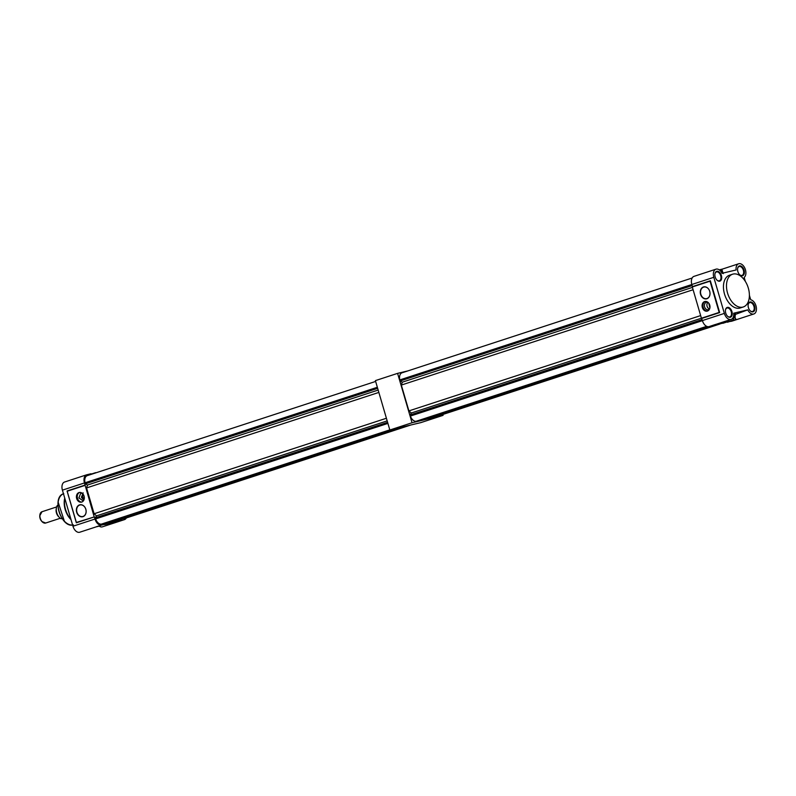 <?xml version="1.0" encoding="UTF-8"?>
<svg xmlns="http://www.w3.org/2000/svg" width="796" height="796" viewBox="0 0 796 796"><rect width="100%" height="100%" fill="white"/><g stroke="black" fill="none" stroke-linecap="round" stroke-linejoin="round"><path stroke-width="1.19" d="M442.845 414.547L443.083 415.353L420.885 422.606L389.841 430.009L375.404 380.617L397.592 373.364L407.651 370.966M443.083 415.353L412.039 422.756L397.592 373.364M389.841 430.009L412.039 422.756M717.604 324.489L433.74 416.805M722.858 323.315L728.34 321.524L717.544 324.38L433.81 417.054M719.196 324.191L438.108 416.029L719.863 324.032M711.793 325.962L430.706 417.8L424.069 419.114M707.803 326.678L424.139 419.363M707.296 326.569L419.134 420.348M706.748 326.37L416.069 421.293A6.995 4.328 -108.1 0 1 410.398 416.059L410.089 414.995L411.313 413.005L408.895 410.905L401.333 385.075L402.298 382.18L400.139 380.986L399.831 379.921A6.995 4.328 71.9 0 1 401.9 372.846L692.132 278.023M707.057 326.499L419.303 420.517M706.669 326.34L416.069 421.293M702.41 320.649L410.398 416.059M702.092 319.584L410.089 414.995M692.152 285.575L400.139 380.986M691.843 284.51L399.831 379.921M700.649 315.584L408.895 410.905M693.097 289.744L401.333 385.075M692.411 287.386L402.298 382.18M718.977 323.365L708.947 326.639A7.433 4.597 71.9 0 1 702.39 320.579L701.425 318.221L719.176 312.42L710.042 281.177L692.291 286.978L701.425 318.221L411.313 413.005M706.938 298.53A5.94 4.667 -103.4 0 0 709.714 291.386A6.139 4.816 76.6 0 1 706.878 298.749A6.139 4.816 76.6 0 1 700.57 294.361A6.139 4.816 76.6 0 1 703.435 286.978A6.139 4.816 76.6 0 1 709.743 291.366A5.94 4.667 -103.4 0 0 703.893 287.058A5.94 4.667 -103.4 0 0 703.604 287.137A5.94 4.667 -103.4 0 0 700.838 294.281A5.94 4.667 -103.4 0 0 706.649 298.609A5.94 4.667 -103.4 0 0 706.938 298.53M709.544 309.057A3.851 3.025 76.6 0 1 708.559 309.664A3.851 3.025 76.6 0 1 704.599 306.908A3.851 3.025 76.6 0 1 706.4 302.271A3.851 3.025 76.6 0 1 707.923 302.281M707.435 311.057A4.955 3.89 -103.4 0 0 709.783 305.256A4.955 3.89 -103.4 0 0 704.898 301.495A4.955 3.89 -103.4 0 0 704.659 301.555A4.955 3.89 -103.4 0 0 702.301 307.365A4.955 3.89 -103.4 0 0 707.196 311.127A4.955 3.89 -103.4 0 0 707.435 311.057M742.409 275.774A5.154 3.184 -108.1 0 1 739.832 274.879A5.154 3.184 -108.1 0 1 737.663 268.232A5.154 3.184 -108.1 0 1 739.524 265.894A5.154 3.184 -108.1 0 1 744.071 270.093A5.154 3.184 -108.1 0 1 742.409 275.774M739.683 274.739A4.657 2.876 71.9 0 0 741.872 275.426A4.657 2.876 71.9 0 0 742.021 275.386A4.657 2.876 71.9 0 0 743.345 270.182A4.657 2.876 71.9 0 0 739.265 266.501A4.657 2.876 71.9 0 0 739.126 266.531A4.657 2.876 71.9 0 0 737.623 268.431M752.966 311.863A5.154 3.184 -108.1 0 1 750.389 310.977A5.154 3.184 -108.1 0 1 748.21 304.321A5.154 3.184 -108.1 0 1 750.081 301.983A5.154 3.184 -108.1 0 1 754.628 306.181A5.154 3.184 -108.1 0 1 752.966 311.863M750.24 310.838A4.657 2.876 71.9 0 0 752.429 311.515A4.657 2.876 71.9 0 0 752.568 311.475A4.657 2.876 71.9 0 0 753.902 306.271A4.657 2.876 71.9 0 0 749.822 302.589A4.657 2.876 71.9 0 0 749.683 302.629A4.657 2.876 71.9 0 0 748.18 304.52M730.28 317.276A5.154 3.184 -108.1 0 1 727.703 316.38A5.154 3.184 -108.1 0 1 725.524 309.734A5.154 3.184 -108.1 0 1 727.395 307.395A5.154 3.184 -108.1 0 1 731.942 311.594A5.154 3.184 -108.1 0 1 730.28 317.276M727.554 316.251A4.657 2.876 71.9 0 0 729.743 316.927A4.657 2.876 71.9 0 0 729.882 316.888A4.657 2.876 71.9 0 0 731.216 311.684A4.657 2.876 71.9 0 0 727.136 308.002A4.657 2.876 71.9 0 0 726.997 308.042A4.657 2.876 71.9 0 0 725.494 309.933M719.723 281.177A5.154 3.184 -108.1 0 1 717.146 280.291A5.154 3.184 -108.1 0 1 714.977 273.635A5.154 3.184 -108.1 0 1 716.838 271.297A5.154 3.184 -108.1 0 1 721.385 275.496A5.154 3.184 -108.1 0 1 719.723 281.177M716.997 280.152A4.657 2.876 71.9 0 0 719.186 280.829A4.657 2.876 71.9 0 0 719.335 280.789A4.657 2.876 71.9 0 0 720.659 275.585A4.657 2.876 71.9 0 0 716.579 271.904A4.657 2.876 71.9 0 0 716.44 271.943A4.657 2.876 71.9 0 0 714.937 273.834M733.106 274.063A17.233 10.656 -108.1 0 1 748.2 287.694A17.233 10.656 -108.1 0 1 743.285 306.967A17.233 10.656 -108.1 0 1 742.768 307.117A17.233 10.656 -108.1 0 1 727.673 293.485A17.233 10.656 -108.1 0 1 732.579 274.212A17.233 10.656 -108.1 0 1 733.106 274.063M743.285 306.967L740.25 307.962A17.233 10.656 -108.1 0 1 739.733 308.112A17.233 10.656 -108.1 0 1 724.639 294.48A17.233 10.656 -108.1 0 1 729.554 275.197L732.579 274.212M702.39 320.579L724.36 313.395A7.433 4.597 71.9 0 0 730.917 319.455A7.433 4.597 71.9 0 0 731.146 319.395A7.433 4.597 71.9 0 0 733.703 313.206L747.762 309.853A7.433 4.597 -108.1 0 0 753.603 314.042A7.433 4.597 -108.1 0 0 753.832 313.982A7.433 4.597 -108.1 0 0 756.2 306.639A7.433 4.597 -108.1 0 0 750.708 299.774L749.394 295.276M733.773 314.42L735.574 313.833C734.738 317.206 735.046 319.067 736.519 319.445L736.409 319.534C734.997 319.216 734.589 317.534 735.166 314.5L747.762 309.853M701.764 318.44L719.664 312.589L710.36 280.769M724.36 313.395L713.803 277.306A7.433 4.597 -108.1 0 1 715.972 269.177A7.433 4.597 -108.1 0 1 722.042 273.307L736.101 269.963A7.433 4.597 71.9 0 1 738.658 263.775A7.433 4.597 71.9 0 1 745.056 268.64A7.433 4.597 71.9 0 1 744.17 277.416L745.335 281.416M692.291 286.978L710.35 280.779L692.46 286.62L691.833 284.49A7.433 4.597 -108.1 0 1 694.003 276.361A7.433 4.597 -108.1 0 1 694.231 276.292M732.071 321.087A7.433 4.597 -108.1 0 1 731.852 321.166A7.433 4.597 -108.1 0 1 731.633 321.226L727.216 321.892M723.275 321.962L723.037 322.589L717.495 324.211M723.226 273.635C721.146 271.575 720.649 270.133 721.723 269.307L722.4 269.098L721.863 269.317L722.4 269.098L721.863 269.317L722.987 273.088M708.947 326.639L715.395 324.479M727.265 322.062L732.957 320.201L735.166 314.5M722.579 273.187L721.614 272.521M732.957 320.201L736.519 319.445M731.633 321.226L737.116 319.435L732.927 320.36M719.285 269.884L721.863 269.317M705.326 301.425A4.955 3.89 -103.4 0 0 703.097 307.007A4.955 3.89 -103.4 0 0 707.604 310.997M709.564 308.997A3.721 2.925 76.6 0 1 707.027 306.072A3.721 2.925 76.6 0 1 707.972 302.321M708.729 303.097L709.893 307.962M85.819 509.291A5.94 4.667 -103.4 0 0 79.998 504.962A5.94 4.667 -103.4 0 0 76.933 512.186A5.94 4.667 -103.4 0 0 82.754 516.514A5.94 4.667 -103.4 0 0 85.819 509.291M85.849 509.271A6.139 4.816 -103.4 0 0 79.54 504.883A6.139 4.816 -103.4 0 0 76.675 512.266A6.139 4.816 -103.4 0 0 82.983 516.654A6.139 4.816 -103.4 0 0 85.849 509.271M83.053 494.107L82.605 496.983L84.207 498.973M76.665 498.525A4.955 3.89 76.6 0 1 79.212 492.505A4.955 3.89 76.6 0 1 84.068 496.117A4.955 3.89 76.6 0 1 81.51 502.137A4.955 3.89 76.6 0 1 76.665 498.525M81.928 502.007A4.955 3.89 76.6 0 1 77.501 498.326A4.955 3.89 76.6 0 1 79.64 492.435M80.714 493.271L78.913 497.918L80.714 493.281L82.247 493.291M83.888 500.017L81.401 497.321L83.142 492.843M64.357 521.181L58.158 502.186M99.172 526.146A7.433 4.597 71.9 0 0 102.435 526.823L124.484 519.619A7.433 4.597 71.9 0 0 126.355 517.957M91.341 474.326L91.043 473.749L86.854 474.754A7.433 4.597 71.9 0 0 86.625 474.814L64.585 482.018A7.433 4.597 71.9 0 0 62.406 490.147L72.963 526.236A7.433 4.597 71.9 0 0 79.749 532.226L96.197 526.852M119.659 519.758L120.057 520.683L124.256 519.679A7.433 4.597 71.9 0 0 124.484 519.619M117.748 521.619L124.256 519.679M76.406 522.773L94.386 516.893L95.013 519.032A7.433 4.597 71.9 0 0 101.57 525.091L105.769 524.086L105.609 523.111M101.57 525.091L96.624 526.654M67.162 491.152L76.336 522.534M86.625 474.814A7.433 4.597 71.9 0 0 84.456 482.943L85.082 485.082L67.103 490.953L76.366 522.455L94.386 516.893M67.103 490.953L85.073 485.082L94.127 516.654M109.948 522.077L110.346 523.002L115.48 521.778L115.321 520.793M98.624 471.938L95.58 472.933M117.848 521.639L114.365 522.475L120.057 520.683M114.007 522.256L119.888 520.524M100.246 525.838L96.764 526.673M104.505 524.504L109.997 523.569L115.48 521.778L104.684 524.634L110.176 522.833M83.859 500.067L82.874 500.674L78.923 497.918M56.237 509.271A5.99 3.701 71.9 0 0 56.516 512.923A5.99 3.701 71.9 0 0 58.635 516.604M41.77 521.33A4.915 3.045 -108.1 0 1 41.571 521.121A4.915 3.045 -108.1 0 1 40.079 518.345A4.915 3.045 -108.1 0 1 39.8 515.699A4.915 3.045 -108.1 0 1 39.84 515.41M59.163 517.201L58.735 516.723A6.895 4.269 -108.1 0 1 56.635 512.833A6.895 4.269 -108.1 0 1 56.247 509.122L56.317 508.475A7.92 4.895 71.9 0 0 56.755 512.733A7.92 4.895 71.9 0 0 59.163 517.201A7.92 4.895 71.9 0 0 61.103 518.763L62.068 518.445M57.899 505.341L57.242 505.56A7.92 4.895 71.9 0 0 56.317 508.475M62.456 518.504L61.103 518.763M407.592 425.78L118.952 519.659M405.861 426.188L119.022 519.907M410.159 425.163L123.987 518.723L410.826 425.004M402.756 426.935L115.918 520.654L109.281 521.967M396.189 428.497L109.351 522.216M393.085 429.233L104.346 523.201M389.821 429.93L101.281 524.146A6.995 4.328 -108.1 0 1 95.61 518.912L95.301 517.848L96.525 515.858L94.107 513.758L86.555 487.928L87.51 485.033L85.361 483.839L85.043 482.774A6.995 4.328 71.9 0 1 87.112 475.7L375.642 381.433M391.353 429.651L104.515 523.37M389.801 429.87L101.281 524.146M387.911 423.402L95.61 518.912M387.602 422.338L95.301 517.848M377.662 388.339L85.361 483.839M377.344 387.274L85.043 482.774M386.408 418.258L94.107 513.758M378.856 392.418L86.555 487.928M378.16 390.06L87.51 485.033M387.174 420.885L96.525 515.858M691.833 284.49L713.803 277.306M732.927 320.43L727.435 322.231M713.146 325.634L718.629 323.843M719.226 269.854L722.28 269.118L719.226 269.844M728.37 321.514L717.723 324.539M723.614 321.853L723.295 322.659L728.43 321.435L728.947 320.111M728.459 321.355L728.977 320.101M64.745 498.137A16.338 10.109 71.9 0 0 65.202 509.53A16.338 10.109 71.9 0 0 71.033 519.649M72.605 525.022A16.338 10.109 -108.1 0 1 59.013 511.549A16.338 10.109 -108.1 0 1 63.471 493.779M64.506 499.699A16.427 10.159 71.9 0 0 64.466 499.978L64.466 499.978A16.427 10.159 71.9 0 0 70.764 519.251L70.764 519.251A16.427 10.159 71.9 0 0 70.953 519.44M64.466 499.978L64.755 498.167A17.243 10.666 71.9 0 0 64.546 499.42A17.243 10.666 71.9 0 0 70.993 519.48L70.764 519.251M70.934 519.29A17.333 10.716 -108.1 0 1 64.804 498.336M72.963 526.236L95.013 519.032M62.406 490.147L84.456 482.943M100.276 525.877L96.137 526.872M84.983 485.401L67.232 491.212M95.56 472.874L91.321 474.257M91.271 474.078L95.61 472.665L91.271 474.078M110.346 523.002L104.376 524.544M58.934 516.942A5.94 3.672 -108.1 0 1 56.456 512.942A5.94 3.672 -108.1 0 1 56.277 508.823M56.606 506.952L41.999 511.728A5.94 3.672 71.9 0 0 40.258 518.236A5.94 3.672 71.9 0 0 45.68 523.032L41.979 521.579A5.88 3.642 -108.1 0 1 40.188 518.256A5.88 3.642 -108.1 0 1 39.86 515.092A5.88 3.642 -108.1 0 1 40.895 512.475M44.357 523.072A5.88 3.642 -108.1 0 1 41.979 521.579L41.571 521.121M694.003 276.361L715.972 269.177M731.852 321.166L753.832 313.982M722.211 269.147L738.658 263.775M714.728 324.758L731.146 319.395M73.431 524.882C61.153 528.773 51.242 496.784 63.779 493.669M76.326 522.723L67.063 491.023M118.694 521.489L114.554 522.475M45.68 523.032L60.297 518.256M39.8 515.699L41.999 511.728"/></g></svg>

